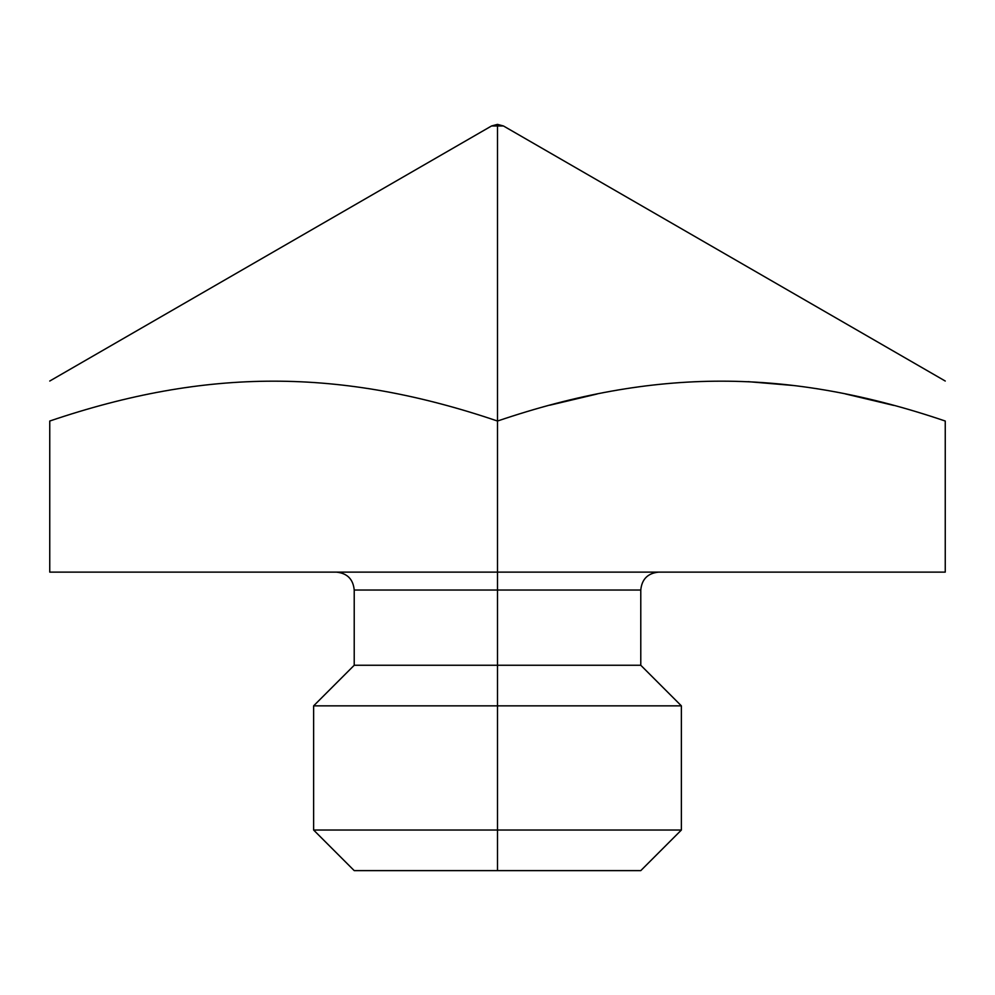 <?xml version="1.0" encoding="UTF-8"?>
<svg xmlns="http://www.w3.org/2000/svg" width="995" height="995" viewBox="0 0 995 995"><rect width="100%" height="100%" fill="white"/><g stroke="black" fill="none" stroke-linecap="round" stroke-linejoin="round"><path stroke-width="1.49" d="M336.31 572.125C347.193 573.182 353.163 579.152 354.22 590.035L497.5 590.035L497.5 665.257L354.22 665.257L354.22 590.035L497.5 590.035L497.5 572.125L945.25 572.125L945.25 421.034C788.587 367.876 654.101 367.889 497.5 421.034C340.837 367.876 206.351 367.889 49.75 421.034L49.75 572.125L945.25 572.125L945.25 421.034C788.587 367.876 654.101 367.889 497.5 421.034C340.837 367.876 206.351 367.889 49.75 421.034L49.75 572.125L497.5 572.125L497.5 421.034C340.837 367.876 206.351 367.889 49.75 421.034C49.75 367.889 49.75 367.889 49.75 421.034L49.75 572.125L945.25 572.125L945.25 421.034C945.25 367.889 945.25 367.889 945.25 421.034C788.587 367.876 654.101 367.889 497.5 421.034L497.5 125.979L497.5 590.035L640.78 590.035C641.837 579.152 647.807 573.182 658.69 572.125M49.75 381.035L491.53 125.979L503.47 125.979L945.25 381.035M497.5 870.625L354.22 870.625L497.5 870.625L497.5 830.029L497.5 870.625L354.22 870.625L313.624 830.029L497.5 830.029L497.5 590.035L640.78 590.035L640.78 665.257L681.376 705.853L681.376 830.029L640.78 870.625L497.5 870.625L497.5 830.029L681.376 830.029L497.5 830.029L497.5 705.853L497.5 830.029L313.624 830.029L313.624 705.853L497.5 705.853L313.624 705.853L354.22 665.257L497.5 665.257L497.5 705.853L681.376 705.853L497.5 705.853L497.5 665.257L640.78 665.257L497.5 665.257L497.5 125.979C505.199 125.979 505.199 125.979 497.5 125.979C489.801 125.979 489.801 125.979 497.5 125.979L497.5 124.375L503.47 125.979M549.825 405.201L597.187 393.97M748.116 381.657L794.781 385.625M845.464 393.945L893.609 405.388M491.53 125.979L497.5 124.375"/></g></svg>
